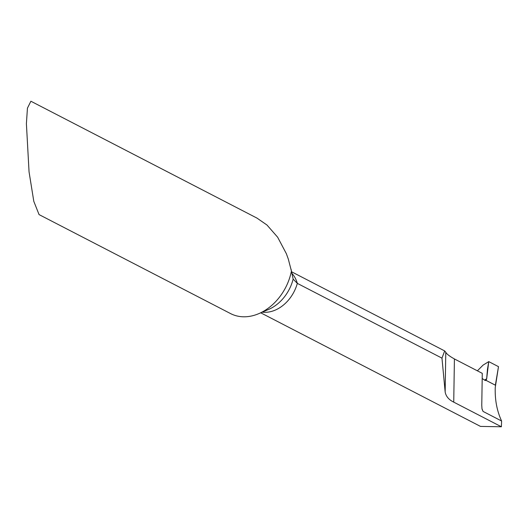<?xml version="1.0" encoding="UTF-8"?>
<svg xmlns="http://www.w3.org/2000/svg" width="528" height="528" viewBox="0 0 528 528"><rect width="100%" height="100%" fill="white"/><g stroke="black" fill="none" stroke-linecap="round" stroke-linejoin="round"><path stroke-width="0.79" d="M26.4 123.677L27.436 108.161L30.888 101.231L256.945 218.084L266.977 225.02L277.662 237.23L286.367 253.717L288.308 259.063L291.423 271.069A48.477 36.973 -62.7 0 1 258.865 313.619A48.477 36.973 -62.7 0 1 252.1 315.863A48.477 36.973 -62.7 0 1 230.558 313.579L39.059 214.592L33.799 201.333L29.053 171.871L26.4 123.677M482.064 409.16A84.83 64.7 -62.7 0 0 483.074 411.431L481.985 408.751L481.767 405.299L482.269 373.349L454.417 358.948C449.48 356.202 446.602 353.965 445.777 352.249L444.675 350.929L441.969 358.136L297.323 283.364L293.139 279.114L291.423 271.069M482.189 378.49L485.041 380.417L486.09 380.398L485.714 380.589M486.09 380.398L495.37 385.196L486.09 380.398L486.658 378.886L488.743 361.621L498.491 366.656L495.251 387.466C494.828 399.795 496.947 410.975 501.6 421.007L501.382 426.769L480.5 426.413L260.74 312.814M501.382 426.769L453.737 402.138C448.8 399.722 445.936 396.33 445.157 391.954L441.969 358.136M483.074 411.431L501.6 421.007M477.385 370.821L483.067 365.119L488.743 361.621L487.469 369.237L486.658 378.886L486.09 380.398L495.37 385.196L498.491 366.656L488.743 361.621M291.944 273.405A33.931 25.879 117.3 0 1 297.323 283.364A33.931 25.879 117.3 0 1 262.244 312.16M453.737 402.138L454.417 358.948M445.157 391.954L445.777 352.249M293.139 279.114A37.178 28.354 117.3 0 1 268.699 309.388L258.865 313.619M484.572 380.101A50.807 36.736 114.2 0 1 486.664 378.794M292.182 274.54L291.04 269.181M291.601 271.795L444.675 350.929"/></g></svg>
